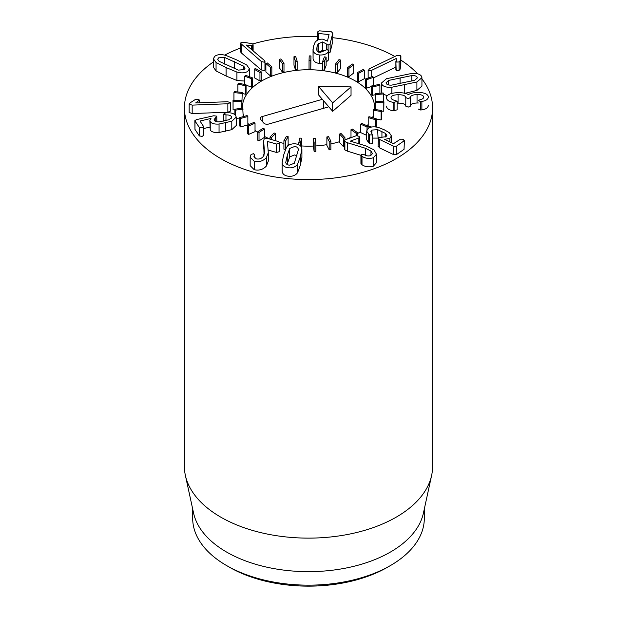 <?xml version="1.0" encoding="UTF-8"?>
<svg xmlns="http://www.w3.org/2000/svg" width="617" height="617" viewBox="0 0 617 617"><rect width="100%" height="100%" fill="white"/><g stroke="black" fill="none" stroke-linecap="round" stroke-linejoin="round"><path stroke-width="0.93" d="M347.502 67.777L352.284 63.991L353.688 64.584L348.913 68.371L347.502 67.777L347.502 76.223L348.913 76.809L348.913 68.371M348.913 76.809L353.688 73.03L353.688 64.584M335.617 63.89L338.98 59.625L340.561 60.042L337.206 64.307L335.617 63.89L335.617 72.328L337.206 72.744L337.206 64.307M337.206 72.744L340.561 68.487L340.561 60.042M322.622 61.461L324.426 56.895L326.123 57.119L324.318 61.685L322.622 61.461L322.622 69.906L324.318 70.13L324.318 61.685M324.318 70.13L326.123 65.564L326.123 57.119M309.04 60.597L309.21 55.916L310.953 55.939L310.783 60.62L309.04 60.597L309.04 69.042L310.783 69.065L310.783 60.62M310.783 69.065L310.953 55.939M295.443 61.338L293.977 56.733L295.682 56.548L297.155 61.152L295.443 61.338L295.443 69.775L293.977 65.171L293.977 56.733M295.443 69.775L297.155 69.598L297.155 61.152M282.378 63.636L279.331 59.301L280.943 58.924L283.99 63.266L282.378 63.636L282.378 72.081L279.331 67.747L279.331 59.301M282.378 72.081L283.99 71.703L283.99 63.266M270.385 67.415L265.888 63.52L267.338 62.965L271.835 66.86L270.385 67.415L270.385 75.86L265.888 71.965L265.888 63.52M270.385 75.86L271.835 75.305L271.835 66.86M259.958 72.513L254.196 69.22L255.415 68.51L261.184 71.796L259.958 72.513L259.958 80.958L254.196 77.665L254.196 69.22M259.958 80.958L261.184 80.241L261.184 71.796M251.528 78.721L244.733 76.169L245.682 75.328L252.476 77.873L251.528 78.721L251.528 87.159L246.075 85.115M244.733 84.537L244.733 76.169M251.528 87.159L252.476 86.318L252.476 77.873M245.435 85.778L237.892 84.074L238.524 83.133L246.075 84.845L245.435 85.778L245.435 94.224L242.234 93.499M237.892 91.979L237.892 84.074M245.435 94.224L246.075 93.283L246.075 84.845M241.941 93.398L233.943 92.612L234.244 91.617L242.234 92.411L241.941 101.844L241.17 101.766M233.943 100.409L233.943 92.612M241.941 101.844L242.234 92.411M241.17 101.273L233.072 101.427L233.01 100.424L241.116 100.27L241.17 108.322M234.884 109.841L233.072 109.872L233.072 101.427M233.072 109.872L233.01 100.424M243.175 109.078L235.285 110.173L234.884 109.194L242.766 108.098L243.175 116.644M235.285 115.055L235.285 110.173M239.774 117.994L236.226 118.487M234.884 114.669L234.884 109.194M247.857 116.49L240.514 118.479L239.774 117.569L247.116 115.58L247.857 116.49L247.857 124.927L240.514 126.917L240.514 118.479M240.514 126.917L239.774 126.007L239.774 117.569M255.029 123.199L248.535 125.999L247.494 125.197L253.988 122.397L255.029 123.199L255.029 131.645L248.535 134.444L248.535 125.999M248.535 134.444L247.494 133.642L247.494 125.197M264.408 128.938L259.024 132.439L257.721 131.768L263.104 128.267L264.408 128.938L264.408 137.383L259.024 140.884L259.024 132.439M259.024 140.884L257.721 140.213L257.721 131.768M275.591 133.465L271.534 137.522L270.03 137.02L274.079 132.964L275.591 133.465L275.591 140.738M271.534 139.565L271.534 137.522M270.03 139.133L270.03 137.02M288.124 136.596L285.571 141.046L283.92 140.73L286.473 136.288L288.124 136.596L288.124 145.041L287.345 146.399M285.571 149.129L285.571 141.046M285.44 149.461L283.92 149.167L283.92 140.73M301.497 138.208L300.548 142.859L298.821 142.743L299.769 138.092L301.497 138.208L301.389 147.162M300.548 145.959L300.548 142.859M298.821 144.717L298.821 142.743M315.156 138.231L315.858 142.897L314.122 142.982L313.421 138.316L315.156 138.231M314.122 142.982L314.122 151.427L315.858 151.335L315.858 142.897M314.122 151.427L313.421 146.761L313.421 138.316M328.545 136.658L330.859 141.146L329.185 141.432L326.879 136.943L328.545 136.658M329.185 141.432L329.185 149.877L330.859 149.592L330.859 141.146M329.185 149.877L326.879 145.388L326.879 136.943M341.108 133.565L344.942 137.691L343.407 138.162L339.574 134.036L341.108 133.565M344.942 139.959L344.942 137.691M344.425 146.291L343.407 146.607L343.407 138.162M343.407 146.607L339.574 142.481L339.574 134.036M352.33 129.069L357.528 132.663L356.186 133.303L350.996 129.709L352.33 129.069M357.528 135.555L357.528 132.663M356.186 135.732L356.186 133.303M350.996 137.676L350.996 129.709M361.755 123.361L368.094 126.277L367.015 127.063L360.667 124.14L361.755 123.361M368.094 128.506L368.094 126.277M367.015 129.639L367.015 127.063M366.567 135.3L360.667 132.586L360.667 124.14M368.989 116.667L376.223 118.788L375.437 119.683L368.202 117.562L368.989 116.667M376.223 127.025L376.223 118.788M375.437 126.925L375.437 119.683M371.689 127.033L368.202 126.007L368.202 117.562M373.74 109.271L381.561 110.505L381.105 111.476L373.285 110.242L373.74 109.271M381.105 111.476L381.105 119.922L381.561 118.95L381.561 110.505M373.285 117.924L373.285 110.242M381.105 119.922L376.223 119.15M375.815 101.481L383.905 101.774L383.789 102.777L375.699 102.484L375.815 101.481M383.789 102.777L383.789 111.222L383.905 101.774M375.699 109.579L375.699 102.484M383.789 111.222L381.561 111.137M375.113 93.599L383.142 92.951L383.388 93.946L375.36 94.594L375.113 93.599L375.36 103.039L375.36 94.594M383.388 101.759L383.388 93.946M371.681 85.964L379.324 84.398L379.902 85.339L372.267 86.912L371.681 85.964L371.681 94.409L372.267 95.357L372.267 86.912M379.902 93.213L379.902 85.339M375.113 94.771L372.267 95.357M365.657 78.891L372.583 76.462L373.493 77.318L366.56 79.747L365.657 78.891L365.657 87.336L366.56 88.192L366.56 79.747M373.493 85.593L373.493 77.318M371.681 86.395L366.56 88.192M357.282 72.659L363.22 69.474L364.408 70.207L358.462 73.392L357.282 72.659L357.282 81.105L358.462 81.837L358.462 73.392M358.462 81.837L364.408 78.652L364.408 70.207M296.947 155.654L294.648 154.952L289.712 156.865L289.712 148.427L294.648 146.507C296.777 146.715 297.988 147.625 298.281 149.229L298.312 149.584M298.281 150.07L294.324 163.243L289.388 165.155C287.26 164.947 286.049 164.037 285.756 162.433L285.725 162.078M289.712 156.865L287.09 164.461M285.756 162.433L287.26 155.399L289.712 148.427M301.914 148.975L300.386 156.633L297.625 164.153C295.636 166.914 292.635 168.132 288.633 167.809C284.661 167.384 282.493 165.672 282.123 162.695L283.643 155.052L286.411 147.509C288.401 144.756 291.401 143.537 295.396 143.854C299.368 144.285 301.543 145.99 301.914 148.975L301.921 157.744M301.914 157.412L300.386 165.078L297.625 172.598L297.625 164.153M297.625 172.598C295.636 175.359 292.635 176.578 288.633 176.254C284.661 175.822 282.493 174.117 282.123 171.133L282.108 162.364L282.123 171.133M264.068 155.222L263.652 140.877L264.199 138.871L266.745 138.177L278.668 141.632L279.524 142.45L279.139 143.275L276.578 144.039L267.423 141.463L268.295 152.7L266.359 157.62C263.112 161.106 259.063 162.325 254.227 161.268L250.155 157.196L251.104 154.397L253.734 153.656L254.327 155.106L253.965 156.541L256.171 158.824C258.916 159.448 261.222 158.739 263.097 156.703L264.485 152.569L263.644 140.699L263.652 148.975M279.524 142.45L279.139 151.72L276.578 152.476L268.102 150.024M267.477 142.126L267.477 141.401M268.295 152.7L268.295 161.145L266.359 166.066C263.112 169.552 259.063 170.77 254.227 169.714L254.227 161.268M254.227 169.714L250.155 165.634L250.155 157.196M254.466 157.883L254.466 154.512L254.327 157.713M264.5 153.062L264.485 153.54M216.76 116.15L214.13 119.575L214.415 120.408C215.102 121.526 216.822 121.989 219.575 121.796L229.162 119.683L231.653 117.377L231.375 116.551C230.503 115.371 228.706 114.831 225.969 114.924L223.77 114.415L225.274 113.004L226.316 112.842C230.758 112.471 233.897 113.381 235.717 115.58L236.226 117.091L231.799 121.217L219.05 124.04C214.523 124.356 211.585 123.554 210.243 121.634L209.826 120.377L210.975 118.441L200.024 121.032L203.811 126.863L203.811 135.308L202.145 136.38L199.353 135.933L194.964 129.385L194.856 120.624L196.453 119.629L213.76 115.765L216.76 116.15L216.868 121.742M236.226 117.091L236.226 125.536L231.799 129.663L219.05 132.485L219.05 124.04M219.05 132.485C214.523 132.802 211.585 131.999 210.243 130.079L210.243 121.634M210.243 130.079L209.826 120.377M209.826 127.141L203.811 128.483M203.695 126.516L202.145 127.935L199.353 127.488L194.964 120.94L194.964 129.385M215.78 121.441L215.78 117.585M225.969 120.624L225.969 114.924M223.77 121.125L223.662 114.068L223.662 121.148M230.411 102.638L227.85 103.764L192.172 105.121L189.172 104.134L190.391 102.677L194.849 99.807L196.993 99.183L199.461 100.047L195.682 102.931L227.619 101.72L230.411 102.638L230.419 111.145L227.85 112.209L192.172 113.559L189.172 112.433M189.172 112.579L189.172 104.134L189.164 112.502M199.461 102.784L199.461 100.131M199.461 100.047L199.06 102.8M368.496 70.485L369.421 68.703L396.916 55.507L400.34 55.283L400.842 56.88L400.148 60.705L399.06 61.947L396.176 62.086L396.307 58.461L371.696 70.284L368.496 70.485L368.148 69.937L368.148 78.382M400.842 65.317L400.903 56.363L400.842 65.317L400.148 69.15L400.148 60.705M400.148 69.15L399.06 70.384L399.06 61.947M399.06 70.384L396.176 70.523L395.883 61.453L395.883 69.898L395.883 61.453M396.176 70.523L395.883 69.898L396.176 70.523M395.883 67.106L373.493 77.858M319.699 54.99C315.865 54.628 313.66 53.054 313.081 50.262L313.428 46.398L315.032 42.457C316.76 40.02 319.405 38.933 322.969 39.195L327.442 41.123L329.046 34.56L318.781 33.511L317.385 32.038L319.429 30.85L331.468 31.829L332.725 33.225L330.126 43.83L328.09 45.157L322.784 41.894L318.171 43.822L317.03 46.691L316.691 49.684C317.007 51.242 318.225 52.121 320.354 52.329L327.295 49.537L328.691 50.98L328.429 51.581C326.825 54.003 323.917 55.144 319.699 54.99L319.699 63.435C315.865 63.073 313.66 61.499 313.081 58.708L313.02 49.352M329.046 34.56L328.861 35.316M317.346 40.807L317.385 32.038M332.725 41.663L332.764 32.886L332.725 41.663L330.126 52.268L328.09 53.602M326.385 49.669L326.385 43.961M324.928 50.926L322.784 50.339L318.171 52.26M318.171 51.72L318.171 43.822M316.652 49.129L316.691 49.684M328.691 59.425L328.429 51.581M328.429 60.026L326.123 62.17M322.622 63.343L319.699 63.435M264.3 62.209L261.323 61.507L240.491 43.259L241.193 42.434L244 42.295L252.561 43.815L253.117 44.779L252.515 45.488L246.291 45.064L264.269 60.35L264.963 61.445L264.3 62.209M264.963 61.445L264.963 69.883L264.3 70.654L261.323 69.945L241.247 52.861L240.491 51.697L240.491 43.259M252.515 50.355L252.515 45.488M251.404 49.406L251.404 45.596M243.7 69.906L243.7 66.181L245.072 68.178L244.185 69.605L238.301 70.107L219.043 61.284L217.678 59.278L218.565 57.859L224.449 57.358L243.7 66.181M224.449 64.083L224.449 57.358M247.833 71.279C245.25 73.068 241.609 73.33 236.92 72.066L226.084 67.561L216.058 62.502L213.32 58.692L214.917 56.186C217.5 54.396 221.133 54.126 225.83 55.399L236.635 59.888L246.692 64.962L249.422 68.772L247.833 71.279M244.733 81.051L236.92 80.511L236.92 72.066M236.92 80.511L226.084 76.007L216.058 70.947L216.058 62.502M216.058 70.947L213.32 67.13L213.32 58.692M345.134 139.874L356.325 135.686L359.017 136.28L359.564 137.213L358.863 137.938L350.317 141.139L366.236 146.013L373.987 149.9L376.486 154.242L373.293 157.79C368.958 158.947 365.195 158.446 362.009 156.286L360.93 154.99L361.67 154.188L364.138 154.62C366.344 155.954 368.503 156.278 370.624 155.584L372.452 153.587L370.956 151.065L365.48 148.281L347.595 142.782L344.88 141.486L344.425 140.637L345.134 139.874M376.486 154.242L376.486 162.687L373.293 166.235L373.293 157.79M373.293 166.235C368.958 167.392 365.195 166.891 362.009 164.731L362.009 156.286M362.009 164.731L360.93 163.436L360.93 154.99M360.93 155.322L347.595 151.219L347.595 142.782M347.595 151.219L344.88 149.931L344.88 141.486M344.88 149.931L344.425 149.083L344.425 140.637M368.295 128.351C370.832 126.655 374.311 126.4 378.738 127.58L384.252 129.778L389.227 132.632L391.417 135.879L389.882 138.247L384.692 139.427L393.53 143.661L400.456 139.164L403.356 139.249L404.042 140.877L396.284 146.283L393.577 146.167L379.293 139.334L378.398 137.63L385.995 136.735L386.905 135.331L385.571 133.457L377.697 129.663L371.881 130.071L370.902 131.568L372.36 134.946L369.49 134.876L366.567 131.074L368.295 128.351M389.882 141.91L389.882 138.247M404.042 149.322L404.42 140.314L404.042 149.322L396.284 154.72L393.577 154.612L379.293 147.772L378.398 146.075M378.051 146.607L378.398 137.63M385.571 136.989L385.571 133.457M378.051 138.208L377.697 129.663M377.697 138.1L372.645 138.1M372.36 143.391L372.645 134.491L372.36 143.391L368.742 142.874L368.742 134.429M368.742 142.874L366.567 139.519L366.567 131.074M397.109 101.373L393.785 102.376C389.42 101.874 386.944 100.378 386.373 97.864C386.589 94.763 390.445 93.013 397.934 92.619C403.595 92.72 407.058 93.422 408.331 94.725L408.446 94.725C409.935 93.452 412.827 92.697 417.123 92.45C423.941 92.388 427.689 93.846 428.368 96.83C428.121 99.275 425.961 100.802 421.881 101.427L420.632 101.574L418.349 100.671L420.007 99.669C422.39 99.237 423.624 98.365 423.717 97.046C423.378 95.326 421.156 94.494 417.046 94.548C412.657 94.771 410.452 95.751 410.436 97.478L408.199 98.674L405.785 97.571C405.4 95.635 402.824 94.686 398.058 94.717C393.515 94.871 391.17 95.882 391.024 97.748C391.278 99.144 392.697 100.047 395.296 100.44L397.109 101.373L397.109 109.818L393.785 110.813C389.42 110.32 386.944 108.816 386.373 106.309L386.373 106.062M428.368 105.276C428.121 107.713 425.961 109.248 421.881 109.865L421.881 101.427M421.881 109.865L420.632 110.011L420.632 101.574M420.632 110.011L418.349 109.047M418.349 102.993L417.046 102.993L417.046 94.548M417.046 102.993C412.657 103.216 410.452 104.196 410.436 105.916M410.452 97.609L410.452 106.109L408.199 107.119L405.793 106.178L405.785 97.571M405.785 106.016C405.4 104.08 402.824 103.124 398.058 103.155L398.058 94.717M398.058 103.155L397.109 103.201M393.785 110.813L393.785 102.376M391.625 85.123C388.841 85.254 387.075 84.737 386.327 83.565L386.065 82.755L388.664 80.411L411.778 75.567C414.57 75.436 416.336 75.96 417.084 77.125L417.339 77.943L414.74 80.279L391.625 85.123M388.664 84.953L388.664 80.411M411.778 81.12L411.778 75.567M381.946 84.483L381.476 83.017L386.504 78.706L411.547 73.462C416.691 73.122 420 74.032 421.465 76.207L421.935 77.68L416.907 81.984L391.857 87.228C386.712 87.575 383.412 86.658 381.946 84.483M382.023 93.044L381.476 91.455L381.476 83.017M421.935 77.68L421.935 86.125L416.907 90.429L416.907 81.984M416.907 90.429L404.613 93.391M391.857 93.391L391.857 87.228M387.322 95.596L383.388 94.339M421.935 78.907A124.086 71.641 180 0 1 432.586 107.952A124.086 71.641 180 0 1 355.986 174.141A124.086 71.641 180 0 1 220.755 158.608A124.086 71.641 180 0 1 184.414 107.952A124.086 71.641 180 0 1 213.32 61.985M224.696 55.114A124.086 71.641 180 0 1 240.491 48.026M252.7 43.961A124.086 71.641 180 0 1 317.346 36.496M332.764 37.691A124.086 71.641 180 0 1 394.841 56.502M400.903 60.134A124.086 71.641 180 0 1 417.601 73.816M355.299 80.935A66.181 38.208 180 0 1 374.681 107.952A66.181 38.208 180 0 1 374.635 109.417A66.181 38.208 180 0 0 374.681 107.952A66.181 38.208 180 0 0 279.077 73.724A66.181 38.208 180 0 0 242.319 107.952A66.181 38.208 180 0 1 283.172 72.652A66.181 38.208 180 0 1 355.299 80.935M373.285 115.765A66.181 38.208 180 0 1 372.491 117.693A66.181 38.208 180 0 0 373.285 115.765M368.202 124.441A66.181 38.208 180 0 1 367.03 125.783A66.181 38.208 180 0 0 368.202 124.441M360.667 131.46A66.181 38.208 180 0 1 357.528 133.619A66.181 38.208 180 0 0 360.667 131.46M350.996 137.244A66.181 38.208 180 0 1 344.942 139.851A66.181 38.208 180 0 0 350.996 137.244M339.574 141.686A66.181 38.208 180 0 1 330.859 143.915A66.181 38.208 180 0 0 339.574 141.686M326.879 144.656A66.181 38.208 180 0 1 315.858 145.928A66.181 38.208 180 0 0 326.879 144.656M313.421 146.059A66.181 38.208 180 0 1 301.497 145.944A66.181 38.208 180 0 0 313.421 146.059M289.921 144.625A66.181 38.208 180 0 1 288.124 144.309A66.181 38.208 180 0 0 289.921 144.625M283.92 143.429A66.181 38.208 180 0 1 279.509 142.303A66.181 38.208 180 0 0 283.92 143.429M270.03 139.041A66.181 38.208 180 0 1 264.408 136.442A66.181 38.208 180 0 0 270.03 139.041M257.721 132.454A66.181 38.208 180 0 1 255.029 130.472A66.181 38.208 180 0 0 257.721 132.454M248.913 124.58A66.181 38.208 180 0 1 247.857 123.253A66.181 38.208 180 0 0 248.913 124.58M243.97 116.428A66.181 38.208 180 0 1 243.175 114.068A66.181 38.208 180 0 0 243.97 116.428M229.532 567.262L226.601 565.573L229.532 567.262A111.677 64.477 0 0 0 387.468 567.262L390.399 565.573A115.819 66.867 180 0 1 226.609 565.573A115.819 66.867 180 0 1 226.601 565.573A115.819 66.867 180 0 1 192.681 518.295L192.681 508.971M424.319 508.971L424.319 518.295A115.819 66.867 180 0 1 390.399 565.573M431.622 475.414L423.416 513.12A115.819 66.867 180 0 1 308.5 571.651A115.819 66.867 180 0 1 193.584 513.12L185.378 475.414A124.086 71.641 0 0 0 220.755 517.139A124.086 71.641 0 0 0 348.736 534.253A124.086 71.641 0 0 0 431.622 475.414A124.086 71.641 0 0 0 432.586 466.475L432.586 107.952M184.414 107.952L184.414 466.475A124.086 71.641 0 0 0 185.378 475.414M322.352 99.322L328.784 106.803L268.65 124.04A3.617 2.09 180 0 1 263.798 123.099L260.575 119.351A3.617 2.09 180 0 1 260.204 118.503A3.617 2.09 180 0 1 262.21 116.551L322.352 99.322L318.48 94.81L318.48 86.365L332.663 102.869L351.042 86.897L318.48 86.365M332.663 102.869L332.663 111.315L351.042 95.342L351.042 86.897M332.663 111.315L328.784 106.803M323.748 100.949L323.547 108.307M287.26 163.837L287.26 155.399M300.386 165.078L300.386 156.633M276.578 152.476L276.578 144.039M266.359 166.066L266.359 157.62M231.799 129.663L231.799 121.217M225.791 131.367L225.791 122.93M199.353 135.933L199.353 127.488M231.375 118.202L231.375 116.551M227.85 112.209L227.85 103.764M192.172 113.559L192.172 105.121M371.696 76.77L371.696 70.284M313.081 58.708L313.081 50.262M318.781 39.642L318.781 33.511M330.126 52.268L330.126 43.83M328.09 49.738L328.09 45.157M322.784 50.339L322.784 41.894M317.03 50.656L317.03 46.691M261.323 69.945L261.323 61.507M241.247 52.861L241.247 44.424M234.352 68.595L234.352 61.546M226.084 76.007L226.084 67.561M358.863 143.776L358.863 137.938M361.446 164.315L361.446 155.87M370.956 155.445L370.956 151.065M365.48 155.291L365.48 148.281M396.284 154.72L396.284 146.283M393.577 154.612L393.577 146.167M379.293 147.772L379.293 139.334M381.931 137.514L381.931 131.39M371.881 133.419L371.881 130.071M369.49 143.321L369.49 134.876M410.452 106.055L410.452 97.717M405.793 106.178L405.793 97.733M394.895 110.859L394.895 102.414M400.078 83.634L400.078 77.727M404.613 93.182L404.613 84.945M262.21 116.551L262.348 121.41M199.468 100.085L199.468 102.784M253.117 44.779L253.117 50.872M249.422 68.772L249.422 77.218M359.564 137.213L359.564 143.985M391.417 135.879L391.417 142.65"/></g></svg>
